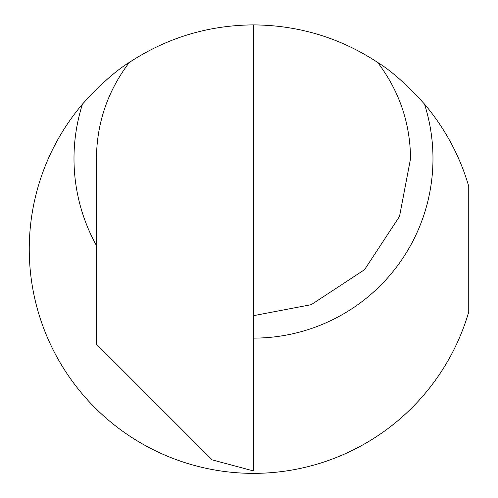 <?xml version="1.0" encoding="UTF-8"?>
<svg xmlns="http://www.w3.org/2000/svg" width="498" height="498" viewBox="0 0 498 498"><rect width="100%" height="100%" fill="white"/><g stroke="black" fill="none" stroke-linecap="round" stroke-linejoin="round"><path stroke-width="0.75" d="M96.431 245.52A179.492 179.492 0 0 1 82.475 104.094C99.98 84.772 115.611 70.865 129.374 62.381C166.942 37.786 208.176 25.286 253.077 24.9L253.488 24.9C298.539 25.211 339.91 37.705 377.602 62.381C399.215 90.823 410.196 122.9 410.545 158.625L399.514 216.437L364.542 269.679L311.3 304.651L253.488 315.676M82.475 104.094A224.231 224.231 0 0 0 147.24 446.594A224.231 224.231 0 0 0 468.743 311.935L468.743 186.327A224.231 224.231 0 0 0 424.495 104.094C407.009 84.784 391.378 70.878 377.602 62.381M253.488 24.9L253.488 470.94L212.204 459.878L96.431 344.106L96.431 158.625C96.774 122.9 107.755 90.823 129.374 62.381M424.495 104.094A179.492 179.492 0 0 1 253.488 338.117"/></g></svg>
